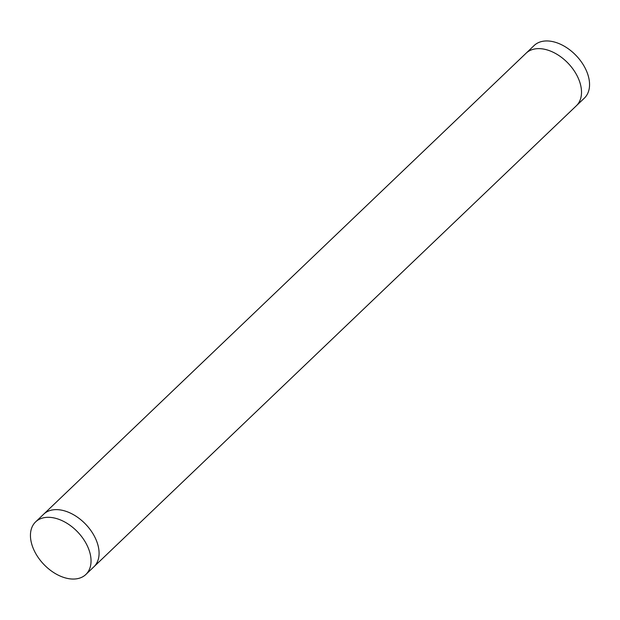 <?xml version="1.0" encoding="UTF-8"?>
<svg xmlns="http://www.w3.org/2000/svg" width="620" height="620" viewBox="0 0 620 620"><rect width="100%" height="100%" fill="white"/><g stroke="black" fill="none" stroke-linecap="round" stroke-linejoin="round"><path stroke-width="0.93" d="M526.054 53.25A36.363 23.436 46.3 0 1 526.093 53.212L534.138 45.524A36.363 23.436 46.3 0 1 576.197 55.63A36.363 23.436 46.3 0 1 584.381 98.107L576.337 105.788A36.363 23.436 46.3 0 1 576.298 105.826M576.337 105.788A36.363 23.436 46.3 0 0 577.166 75.888A36.363 23.436 46.3 0 0 547.948 50.166A36.363 23.436 46.3 0 0 526.093 53.212A36.363 23.436 46.3 0 1 568.16 63.31A36.363 23.436 46.3 0 1 576.337 105.788L93.945 566.75M90.466 555.21A36.363 23.436 -133.7 0 0 66.727 523.133A36.363 23.436 -133.7 0 0 35.619 521.893A36.363 23.436 -133.7 0 0 43.803 564.37A36.363 23.436 -133.7 0 0 85.862 574.476A36.363 23.436 -133.7 0 0 90.466 555.21M43.664 514.212A36.363 23.436 -133.7 0 1 65.519 511.167A36.363 23.436 -133.7 0 1 94.728 536.889A36.363 23.436 -133.7 0 1 93.907 566.788A36.363 23.436 -133.7 0 0 98.502 547.522A36.363 23.436 -133.7 0 0 74.764 515.445A36.363 23.436 -133.7 0 0 43.664 514.212L35.619 521.893M93.907 566.788L85.862 574.476M526.093 53.212L43.702 514.174"/></g></svg>
